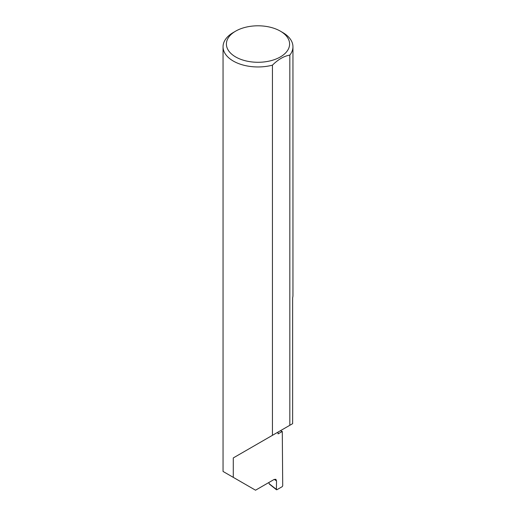 <?xml version="1.0" encoding="UTF-8"?>
<svg xmlns="http://www.w3.org/2000/svg" width="516" height="516" viewBox="0 0 516 516"><rect width="100%" height="100%" fill="white"/><g stroke="black" fill="none" stroke-linecap="round" stroke-linejoin="round"><path stroke-width="0.77" d="M280.317 430.776A98.801 57.044 180 0 1 282.284 431.466L278.047 433.911L278.047 432.086L233.284 457.931L272.435 435.33L272.435 65.158A34.953 20.182 180 0 1 233.284 61.049A34.953 20.182 180 0 1 223.047 46.782A34.953 20.182 180 0 1 233.284 32.514L235.657 31.141A31.599 18.241 0 0 0 235.657 56.941A31.599 18.241 0 0 0 280.343 56.941A31.599 18.241 0 0 0 280.343 31.141L282.716 32.514A34.953 20.182 180 0 1 292.953 46.782A34.953 20.182 180 0 1 289.831 55.115C284.039 56.051 278.24 59.398 272.435 65.158M223.047 46.782L223.047 471.45L255.53 490.2L274.151 479.448L275.873 479.312L276.524 480.867L274.241 479.403M233.284 477.358L233.284 457.931M289.831 55.115L289.831 425.281L292.63 423.668L292.63 297.913A34.953 20.182 0 0 0 292.953 295.171L292.953 46.782M282.284 431.466L282.71 485.84L282.239 486.653L276.866 489.748L276.395 489.465L276.524 480.867M268.81 482.531L269.159 483.724L276.866 489.748M289.831 425.281L272.435 435.33M282.716 32.514L280.343 31.141A31.599 18.241 0 0 0 235.657 31.141M269.855 484.189L269.159 483.724M276.505 489.768L269.416 484.137"/></g></svg>
